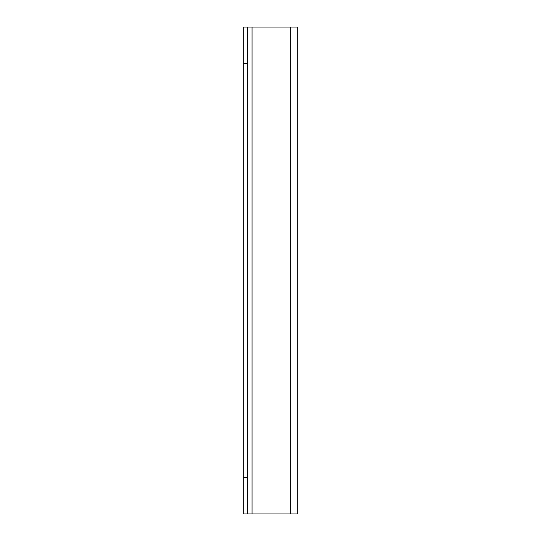 <?xml version="1.0" encoding="UTF-8"?>
<svg xmlns="http://www.w3.org/2000/svg" width="541" height="541" viewBox="0 0 541 541"><rect width="100%" height="100%" fill="white"/><g stroke="black" fill="none" stroke-linecap="round" stroke-linejoin="round"><path stroke-width="0.81" d="M247.609 513.95L243.247 513.95L243.247 477.615L247.609 477.615L247.609 513.95L297.753 513.95L297.753 27.05L247.609 27.05L247.609 63.385L243.247 63.385L243.247 27.05L247.609 27.05M247.609 477.615L247.609 63.385M243.247 477.615L243.247 63.385M290.666 513.95L290.666 27.05M252.038 513.95L252.038 27.05"/></g></svg>
